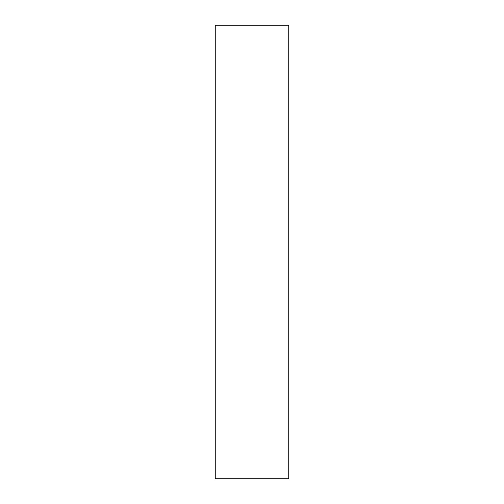 <?xml version="1.0" encoding="UTF-8"?>
<svg xmlns="http://www.w3.org/2000/svg" width="504" height="504" viewBox="0 0 504 504"><rect width="100%" height="100%" fill="white"/><g stroke="black" fill="none" stroke-linecap="round" stroke-linejoin="round"><path stroke-width="0.76" d="M288.742 478.8L215.258 478.8L215.258 25.2L288.742 25.2L288.742 478.8"/></g></svg>
